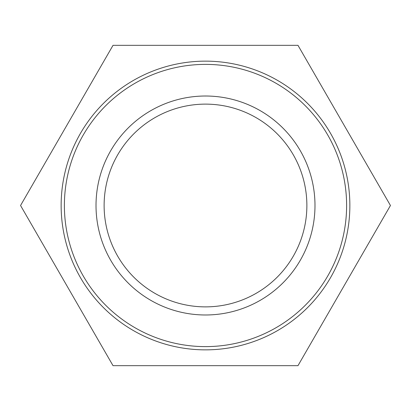 <?xml version="1.0" encoding="UTF-8"?>
<svg xmlns="http://www.w3.org/2000/svg" width="411" height="411" viewBox="0 0 411 411"><rect width="100%" height="100%" fill="white"/><g stroke="black" fill="none" stroke-linecap="round" stroke-linejoin="round"><path stroke-width="0.62" d="M306.873 205.5A101.373 101.373 0 0 1 154.813 293.295A101.373 101.373 0 0 1 154.813 117.705A101.373 101.373 0 0 1 306.873 205.5M314.985 205.5A109.485 109.485 0 0 0 150.76 110.682A109.485 109.485 0 0 0 150.76 300.318A109.485 109.485 0 0 0 314.985 205.5M346.612 205.5A141.112 141.112 0 0 1 134.942 327.706A141.112 141.112 0 0 1 134.942 83.294A141.112 141.112 0 0 1 346.612 205.5M349.859 205.5A144.359 144.359 0 0 0 205.5 61.141A144.359 144.359 0 0 0 61.141 205.5A144.359 144.359 0 0 0 205.5 349.859A144.359 144.359 0 0 0 349.859 205.5M113.025 45.328L297.975 45.328L390.45 205.5L297.975 365.672L113.025 365.672L20.55 205.5L113.025 45.328"/></g></svg>
